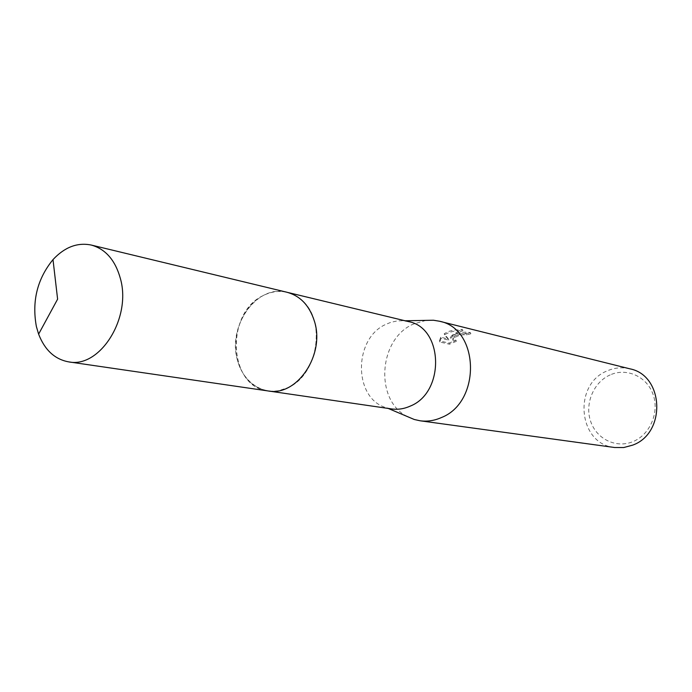 <?xml version="1.0" encoding="UTF-8"?>
<svg xmlns="http://www.w3.org/2000/svg" width="692" height="692" viewBox="0 0 692 692"><rect width="100%" height="100%" fill="white"/><g stroke="black" fill="none" stroke-linecap="round" stroke-linejoin="round"><path stroke-width="0.52" stroke-dasharray="3.46 2.59" d="M262.848 295.726C225.004 313.424 228.559 387.2 268.038 390.928L272.735 391.265L278.668 390.712L288.235 387.529C318.078 374.649 326.451 320.223 301.747 300.155L294.792 295.25L287.076 292.301C278.885 290.432 270.806 291.574 262.848 295.726M262.83 295.718C243.203 306.037 231.552 334.573 237.027 358.413C242.252 382.356 263.877 396.801 284.559 389.103L288.227 387.537C318.078 374.657 326.451 320.214 301.738 300.146C289.844 290.285 276.878 288.806 262.83 295.718M408.444 321.59L402.363 320.733L397.199 320.932L390.807 322.342L385.859 324.358C352.946 338.743 353.387 399.327 386.837 407.856L391.577 408.929M425.891 320.379L412.916 324.271C378.438 339.357 374.545 400.46 407.32 416.549M454.817 334.314L450.302 337.151L453.675 334.037L462.524 329.522L453.13 330.196L448.563 331.477L444.221 333.691L448.433 339.019L440.666 337.212L439.532 340.888L449.073 343.068L456.045 340.204L453.407 340.161L452.62 338.838L457.351 334.919L470.474 332.662C466.529 331.641 461.313 332.195 454.817 334.314M629.807 368.81C622.151 366.985 614.643 367.66 607.291 370.843C572.647 384.181 578.019 444.169 614.608 447.508M610.188 374.891C593.632 382.079 584.584 403.609 590.605 421.238C596.374 438.97 616.122 448.71 633.007 441.6C649.987 434.766 659.554 412.493 653.11 394.526C646.925 376.457 626.658 367.452 610.188 374.891M449.073 343.068L449.428 344.209L439.887 342.038L441.012 338.327L448.779 340.127L444.567 334.798C449.852 331.658 455.959 330.283 462.896 330.681L456.469 333.414L450.648 338.25C457.611 333.829 464.341 332.342 470.828 333.786L466.434 334.911L464.029 334.72C458.191 335.231 454.506 336.969 452.966 339.945L453.312 341.009L454.67 341.45L456.391 341.312L456.045 340.204M466.434 334.911L466.079 333.812M439.887 342.038L439.532 340.888M456.391 341.312L449.428 344.201M470.828 333.786L470.474 332.662M450.648 338.25L450.302 337.151M441.012 338.327L440.666 337.212M448.779 340.127L448.433 339.019M444.567 334.798L444.221 333.691M462.896 330.681L462.524 329.522M288.019 292.526L287.076 292.301C257.147 283.694 226.985 326.131 237.546 360.541C242.719 377.832 252.874 387.961 268.029 390.937L268.989 391.067M386.837 407.856L388.203 408.436M439.55 340.092L439.904 341.243M452.62 338.838L452.966 339.945M403.644 320.82L405.123 320.785"/><path stroke-width="1.04" d="M268.989 391.067L391.577 408.929C397.917 409.82 404.18 408.86 410.365 406.057C445.181 392.243 443.408 327.636 408.444 321.59L288.019 292.526M407.32 416.549L414.248 419.482L420.122 420.788C427.319 421.739 434.412 420.667 441.409 417.553C481.468 402.026 479.513 328.484 439.351 321.209L433.408 320.232L425.891 320.379M420.122 420.788L614.608 447.508L623.734 447.534L632.678 445.129C666.439 433.209 664 375.237 629.807 368.81L439.351 321.209M120.425 278.668C115.322 260.235 105.591 249.033 91.24 245.046C77.418 242.252 64.667 247.113 52.999 259.612C37.282 278.902 31.746 301.202 36.382 326.529L38.614 334.124C44.79 350.074 54.815 359.321 68.69 361.881C99.769 368.464 131.679 318.19 120.425 278.668M68.69 361.881L268.029 390.937C296.842 396.819 325.318 354.832 314.428 321.27C309.48 305.605 300.354 295.942 287.076 292.284L91.24 245.046M388.203 408.436L414.248 419.482M405.123 320.785L433.408 320.232M38.614 334.124L57.609 299.152L52.999 259.612"/></g></svg>
